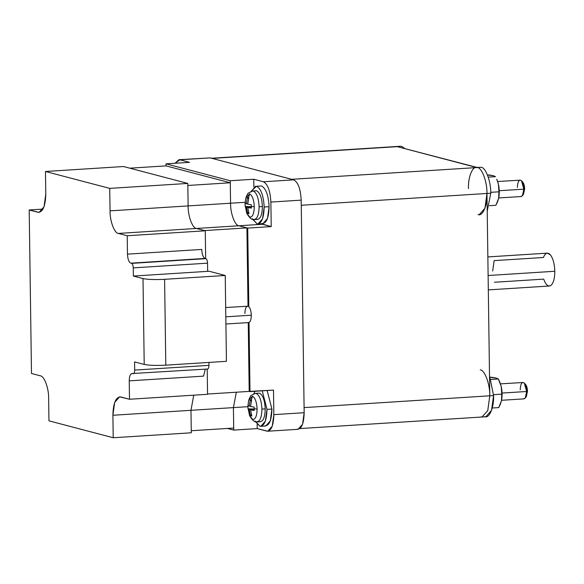 <?xml version="1.0" encoding="UTF-8"?>
<svg xmlns="http://www.w3.org/2000/svg" width="584" height="584" viewBox="0 0 584 584"><rect width="100%" height="100%" fill="white"/><g stroke="black" fill="none" stroke-linecap="round" stroke-linejoin="round"><path stroke-width="0.88" d="M488.312 289.898L549.42 286.014L550.858 285.474C553.435 283.233 554.749 278.495 554.8 271.268L488.114 275.509L554.8 271.268C554.749 278.495 553.435 283.233 550.858 285.474C548.164 286.963 545.777 284.853 543.704 279.13L494.436 282.254M487.852 256.923L547.332 253.149L550.435 254.879C553.092 258.5 554.544 263.961 554.8 271.268C554.544 263.961 553.092 258.5 550.435 254.879C547.675 251.959 545.332 252.828 543.405 257.5L494.137 260.625L492.677 271.02M257.982 223.971L262.909 223.657L267.472 218.518L269.1 206.699L264.172 207.013L262.544 218.832L257.982 223.971L257.04 223.876L252.762 219.372M260.807 426.305L265.735 425.999L270.297 420.86L271.925 409.041L266.998 409.355L265.37 421.174L260.807 426.305L259.865 426.211L255.288 421.093M259.406 393.105C262.807 394.901 264.749 400.164 265.231 408.888C264.99 417.421 263.187 421.699 259.807 421.714C263.187 421.699 264.99 417.421 265.231 408.888L261.939 409.085C261.464 400.434 259.544 395.215 256.172 393.426L255.383 393.368L256.172 393.426C259.544 395.215 261.464 400.434 261.939 409.085L265.231 408.888C264.749 400.164 262.807 394.901 259.406 393.105L255.383 393.368L251.302 395.368C250.916 395.185 250.01 396.923 248.594 400.566L252.368 396.222C255.142 397.689 256.719 401.967 257.106 409.063C256.719 401.967 255.142 397.689 252.368 396.222L248.594 400.566L247.842 406.946L249.55 415.589L252.697 419.494C255.442 419.48 256.916 415.998 257.106 409.063L254.135 408.778L257.106 409.063C256.916 415.998 255.442 419.48 252.697 419.494L249.55 415.589C252.39 420.48 254.938 422.575 257.194 421.874L256.566 421.801C259.916 421.779 261.705 417.545 261.939 409.085C261.705 417.545 259.916 421.779 256.566 421.801M251.156 400.734L252.419 396.237L251.259 400.12M247.959 406.654L247.93 405.442L249.178 406.157L250.281 399.879L251.616 400.23L250.514 406.508L254.135 407.07L254.135 408.778L254.135 407.07L250.514 406.508L251.616 400.23L250.281 399.879L251.405 400.974L250.281 399.879L249.178 406.157L247.93 405.442L247.981 408.829L249.229 409.552L254.142 409.238L249.229 409.552L247.981 408.829L254.142 409.026L247.981 408.829L247.959 406.654M256.58 190.764C259.982 192.567 261.924 197.83 262.406 206.546C262.165 215.08 260.354 219.358 256.982 219.38C260.354 219.358 262.165 215.08 262.406 206.546L259.113 206.743C258.639 198.093 256.719 192.873 253.346 191.092L252.558 191.026L253.346 191.092C256.719 192.873 258.639 198.093 259.113 206.743L262.406 206.546C261.924 197.83 259.982 192.567 256.58 190.764L252.558 191.026L248.477 193.027C248.091 192.844 247.185 194.582 245.769 198.232L249.543 193.888C252.317 195.348 253.894 199.626 254.281 206.721C253.894 199.626 252.317 195.348 249.543 193.888L245.769 198.232L245.017 204.612L246.725 213.248L249.872 217.153C252.617 217.138 254.091 213.664 254.281 206.721L251.31 206.437L254.281 206.721C254.091 213.664 252.617 217.138 249.872 217.153L246.725 213.24C249.565 218.139 252.113 220.234 254.368 219.533L253.741 219.46C257.091 219.445 258.88 215.204 259.113 206.743C258.88 215.204 257.091 219.445 253.741 219.46M248.434 197.779L249.594 193.895L248.331 198.392M245.134 204.32L245.105 203.101L246.353 203.816L247.455 197.545L248.791 197.896L247.689 204.166L251.31 204.736L251.31 206.437L251.31 204.736L247.689 204.166L248.791 197.896L247.455 197.545L248.58 198.633L247.455 197.545L246.353 203.816L245.105 203.101L245.156 206.495L246.404 207.211L251.317 206.897L246.404 207.211L245.156 206.495L251.317 206.692L245.156 206.495L245.134 204.32M251.361 208.123L251.31 206.437L251.361 208.123L247.74 207.561L251.361 208.123M247.718 203.728L246.353 203.816L247.718 203.728M251.332 207.335L247.74 207.561L251.332 207.335M249.01 213.686L247.74 207.561L249.01 213.686L247.674 213.335L249.01 213.686M248.587 212.306L247.674 213.335L246.404 207.211L247.674 213.335L248.587 212.306M254.186 410.464L254.135 408.778L254.186 410.464L250.565 409.902L254.186 410.464M250.543 406.07L249.178 406.157L250.543 406.07M254.157 409.669L250.565 409.902L254.157 409.669M251.835 416.02L250.565 409.902L251.835 416.02L250.499 415.669L251.835 416.02M251.412 414.647L250.499 415.669L249.229 409.552L250.499 415.669L251.412 414.647M255.588 421.714L259.865 426.211C264.311 426.189 266.684 420.568 266.998 409.355L262.231 390.827L266.998 409.355L271.925 409.041L267.158 390.521L271.925 409.041C271.611 420.254 269.231 425.875 264.793 425.904M254.901 391.295L253.595 394.382L254.901 391.295M252.463 218.759L257.04 223.876C261.486 223.847 263.858 218.233 264.172 207.013C263.545 195.552 260.99 188.632 256.515 186.267L250.989 191.391M264.172 207.013L269.1 206.699C268.472 195.238 265.917 188.318 261.442 185.953L256.515 186.267C260.99 188.632 263.545 195.552 264.172 207.013M250.77 192.041L255.58 186.172M249.2 391.397L273.502 390.112L273.845 414.64L273.502 390.112L250.003 391.609L249.039 322.478L250.003 391.609L249.2 391.397L248.244 322.602L249.2 391.397L207.554 394.039L249.2 391.397M236.338 392.214L233.417 407.61L247.835 406.69L233.417 407.61L236.338 392.214M267.786 431.226L298.103 429.306L302.57 424.283L304.162 412.713L273.845 414.64L272.253 426.203L267.786 431.226L257.23 428.598L233.731 430.094L233.417 407.61L233.731 430.094L257.23 428.598L257.172 424.232L257.23 428.598L266.873 431.138C271.217 431.116 273.538 425.612 273.845 414.64L304.162 412.713L301.191 200.144C300.577 188.931 298.081 182.164 293.708 179.85L210.16 157.877L178.923 159.709L179.843 159.804L175.076 163.25L178.923 159.709M166.017 165.878L165.987 163.834L230.249 180.733L253.748 179.237L253.857 186.843L253.748 179.237L263.391 181.777L253.748 179.237L230.249 180.733L165.987 163.834L166.017 165.878L129.809 168.177L166.017 165.878L230.278 182.777L166.017 165.878M189.486 162.337L165.987 163.834L189.486 162.337L179.843 159.804L210.16 157.877L179.843 159.804L189.486 162.337M230.563 203.217L230.249 180.733L230.563 203.217L245.09 202.29L230.563 203.217C230.344 213.233 234.921 225.636 238.885 225.767L262.384 224.278L261.231 223.76L271.217 226.599L247.718 228.088L248.821 306.658L247.718 228.088L238.885 225.767L247.718 228.088L271.217 226.599L270.874 202.071C270.261 190.858 267.764 184.091 263.391 181.777L293.708 179.85L263.391 181.777C267.764 184.091 270.261 190.858 270.874 202.071L301.191 200.144L270.874 202.071L271.217 226.599L262.384 224.278L238.885 225.767C234.921 225.636 230.344 213.233 230.563 203.217L230.278 182.777L230.563 203.217L188.121 205.911L187.836 185.471L230.278 182.777L187.836 185.471L188.121 205.911L230.563 203.217C230.352 213.233 234.921 225.636 238.885 225.767C234.921 225.636 230.352 213.233 230.563 203.217M261.442 185.953C265.917 188.318 268.472 195.238 269.1 206.699C268.786 217.92 266.406 223.541 261.968 223.562M266.873 431.138L268.684 431.021L266.873 431.138M233.731 430.094L227.468 428.444L233.731 430.094M210.16 157.877L293.708 179.85C298.081 182.164 300.577 188.931 301.191 200.144L304.162 412.713C303.855 423.692 301.534 429.189 297.19 429.211M207.415 369.03L132.327 373.534C130.4 373.548 129.363 375.986 129.232 380.863L129.487 399.259L119.632 396.835L114.668 402.412L112.902 415.26L113.216 437.744L48.954 420.845L48.64 398.361C48.859 388.345 44.282 375.943 40.318 375.811L31.485 373.483L29.2 209.97L43.019 209.094L29.2 209.97L39.055 212.401L44.019 206.816L45.786 193.968L45.472 171.484L123.538 166.528L187.807 183.427L188.121 205.911C187.902 215.927 192.479 228.329 196.436 228.461L118.37 233.425L196.436 228.461L204.473 230.578L246.915 227.884L248.01 306.184L246.915 227.884L204.473 230.578L196.436 228.461C192.479 228.329 187.902 215.927 188.121 205.911L110.047 210.868C109.828 220.891 114.406 233.293 118.37 233.425L127.203 235.746L127.465 254.142L201.743 249.426C202.013 254.405 203.123 257.413 205.072 258.442L205.875 258.654C206.846 259.172 207.4 260.676 207.539 263.165L133.254 267.881L207.539 263.165L207.648 271.341L209.167 271.246L207.648 271.341L207.539 263.165C207.4 260.676 206.846 259.172 205.875 258.654L131.59 263.377C132.568 263.888 133.123 265.392 133.254 267.881L133.371 276.057L207.648 271.341L133.371 276.057L143.007 278.597C147.847 279.553 155.045 279.794 164.593 279.32L225.234 275.473L209.167 271.246L225.234 275.473L164.593 279.32L165.798 365.168L164.593 279.32C155.045 279.794 147.847 279.553 143.007 278.597L144.212 364.438C149.051 365.401 156.242 365.642 165.798 365.168L226.431 361.313L225.234 275.473L226.431 361.313L165.798 365.168C156.242 365.642 149.051 365.401 144.212 364.438L134.568 361.905L134.685 370.081C134.612 372.519 134.101 373.738 133.13 373.745C134.101 373.738 134.612 372.519 134.685 370.081L208.963 365.365C208.897 367.803 208.378 369.022 207.415 369.03C208.378 369.022 208.897 367.803 208.963 365.365L134.685 370.081L134.568 361.905L144.212 364.438L143.007 278.597L133.371 276.057L133.254 267.881C133.123 265.392 132.568 263.888 131.59 263.377L205.875 258.654L130.787 263.165C128.845 262.136 127.735 259.128 127.465 254.142C127.735 259.128 128.845 262.136 130.787 263.165L205.072 258.442C203.123 257.413 202.013 254.405 201.743 249.426L127.465 254.142L127.203 235.746L118.37 233.425C114.406 233.293 109.828 220.891 110.047 210.868L188.121 205.911C187.902 215.927 192.479 228.329 196.436 228.461L238.885 225.767L246.915 227.884L238.885 225.767L196.436 228.461C192.479 228.329 187.902 215.927 188.121 205.911L187.807 183.427L109.734 188.384L45.472 171.484L45.786 193.968C45.442 206.159 42.866 212.269 38.033 212.299L29.2 209.97L31.485 373.483L40.318 375.811C44.282 375.943 48.859 388.345 48.64 398.361L48.954 420.845L113.216 437.744L112.902 415.26C113.245 403.069 115.822 396.967 120.654 396.938L129.487 399.259L129.232 380.863L203.509 376.147L205.298 369.197L203.509 376.147L129.232 380.863C129.363 375.986 130.4 373.548 132.327 373.534L131.926 373.497M193.742 395.178L190.975 410.304L233.417 407.61L190.975 410.304L193.742 395.178M191.26 430.744L190.975 410.304L191.289 432.788L190.975 410.304L191.26 430.744L233.702 428.05L191.26 430.744M478.055 214.547C482.639 216.803 487.538 205.21 486.968 193.465L490.757 193.224L487.217 211.24L490.757 193.224L486.968 193.465L489.793 395.806L487.757 410.589L482.048 417.005L485.844 416.764L491.546 410.348L493.582 395.565L489.793 395.806L487.757 410.589L482.048 417.005L480.88 416.888M481.187 167.287C485.742 167.44 491.005 181.704 490.757 193.224C491.005 181.704 485.742 167.44 481.187 167.287L476.223 167.411L396.704 146.496L477.398 167.528C481.953 167.681 487.217 181.945 486.968 193.465L484.932 208.247L479.223 214.664M523.571 398.828C525.498 398.814 526.534 396.375 526.666 391.499L502.072 393.061L526.666 391.499L525.257 398.032L523.571 398.828M525.257 398.032L526.352 396.543L527.498 391.244L526.666 391.499L527.498 391.244L525.79 397.069M520.745 196.487C522.673 196.479 523.709 194.034 523.841 189.158L499.247 190.72L523.841 189.158L522.432 195.691L520.745 196.487M522.432 195.691L523.527 194.202L524.673 188.909L523.841 189.158L524.673 188.909L522.965 194.727M497.626 201.619L495.904 205.261L489.436 205.67L495.904 205.261L498.612 198.458L497.626 201.619M500.451 403.96L498.729 407.603L492.261 408.012L498.729 407.603L501.437 400.799L500.451 403.96M499.736 381.929L501.24 386.491C502.298 391.521 502.364 396.295 501.437 400.799C502.364 396.295 502.298 391.521 501.24 386.491L501.78 394.149L501.437 400.799L501.78 394.149L493.56 394.667L501.78 394.149L501.24 386.491L498.327 378.987L499.568 381.527M491.837 377.279L496.269 378.06L498.327 378.987L491.064 379.447L498.327 378.987L496.269 378.06L490.312 377.374L491.837 377.279M496.911 179.587L498.415 184.15C499.473 189.187 499.539 193.954 498.612 198.458C499.539 193.954 499.473 189.187 498.415 184.15L498.948 191.808L498.612 198.458L498.948 191.808L490.735 192.333L498.948 191.808L498.415 184.15L496.743 179.193M489.012 174.937L493.444 175.718L495.502 176.645L488.239 177.105L495.502 176.645L493.444 175.718L487.487 175.039L489.012 174.937M521.972 181.595C523.549 182.427 524.447 184.865 524.673 188.909L522.76 182.106L521.483 180.763L523.841 189.158C523.571 184.172 522.461 181.164 520.519 180.135L521.483 180.763M517.417 187.464C517.555 182.588 518.585 180.149 520.519 180.135L497.678 181.522M524.797 383.936C526.374 384.768 527.272 387.207 527.498 391.244L525.585 384.447L524.308 383.104L526.666 391.499C526.396 386.513 525.286 383.505 523.344 382.476L524.308 383.104M520.242 389.805C520.38 384.929 521.41 382.484 523.344 382.476L500.503 383.856M401.661 146.372L404.646 148.394L401.661 146.372L400.493 146.255L210.999 158.286L397.872 146.613L212.174 158.403L291.693 179.325L477.398 167.528C472.814 165.272 467.908 176.864 468.485 188.61M480.223 369.869C484.778 370.015 490.042 384.287 489.793 395.806L493.582 395.565L489.509 375.549L493.582 395.565C494.159 407.304 489.253 418.903 484.669 416.647M489.793 395.806L486.968 193.465L301.264 205.261L304.089 407.603L489.793 395.806L304.089 407.603L301.264 205.261L486.968 193.465C487.217 181.945 481.953 167.681 477.398 167.528L291.693 179.325L212.174 158.403M244.908 313.513C245.039 308.637 246.076 306.191 248.003 306.177C249.952 307.213 251.054 310.214 251.332 315.199C251.193 320.076 250.164 322.521 248.229 322.529C250.164 322.521 251.193 320.076 251.332 315.199L225.811 316.82L251.332 315.199C251.054 310.214 249.952 307.213 248.003 306.177L225.679 307.534M133.13 373.745L132.327 373.534M208.963 365.365L208.926 362.43L208.963 365.365M110.047 210.868L109.734 188.384L187.807 183.427L123.538 166.528L45.472 171.484L109.734 188.384L110.047 210.868M196.436 228.461L205.276 230.789L127.203 235.746L205.276 230.789L205.663 258.603L205.276 230.789L196.436 228.461M129.487 399.259L207.561 394.302L207.203 369.073L207.561 394.302L129.487 399.259M112.902 415.26L190.975 410.304L112.902 415.26M113.216 437.744L191.289 432.788L113.216 437.744M254.368 219.533L257.61 219.453M257.194 421.874L260.435 421.794M523.979 398.872L501.546 400.296M521.154 196.531L498.721 197.954M482.048 417.005L299.891 428.576M248.638 322.572L225.913 324.018"/></g></svg>
